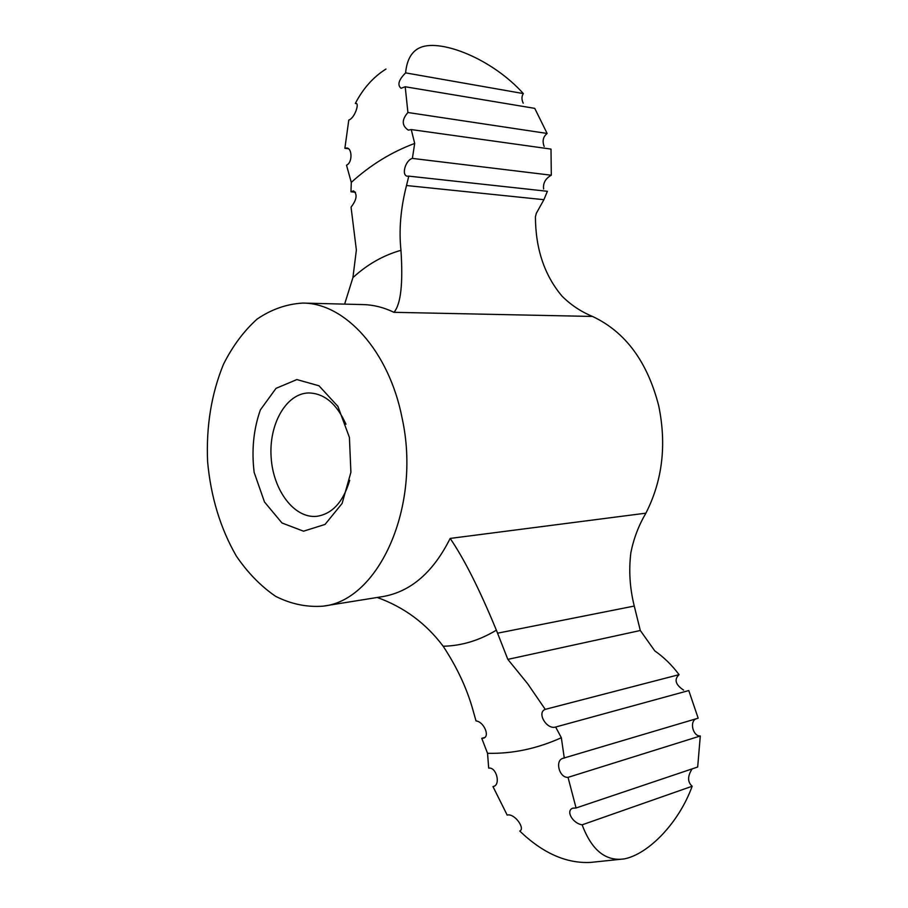 <?xml version="1.0" encoding="UTF-8"?>
<svg xmlns="http://www.w3.org/2000/svg" width="908" height="908" viewBox="0 0 908 908"><rect width="100%" height="100%" fill="white"/><g stroke="black" fill="none" stroke-linecap="round" stroke-linejoin="round"><path stroke-width="1.36" d="M377.217 597.464C404.049 607.134 426.034 623.387 443.172 646.235C457.405 667.834 467.495 689.705 473.454 711.849L476.019 720.918C483.953 721.735 490.275 736.615 483.419 738.181L481.762 738.317L487.539 753.3C512.407 753.901 537.003 748.714 561.337 737.727L555.651 727.024L688.775 690.557L698.173 718.183L563.051 758.305C554.731 760.291 559.078 777.918 568.033 777.361L576.069 807.984L697.685 767.01L700.295 735.991L568.033 777.361M414.695 143.43L411.256 129.572L551.008 149.094L551.304 175.221L412.38 158.401L414.695 143.43C391.496 152.045 370.362 165.04 351.294 182.394L350.965 191.792L353.564 190.873C357.593 194.278 356.753 199.715 351.055 207.172L356.367 250.029L352.917 277.621L344.631 304.123M683.554 690.091C675.45 684.666 673.963 679.525 679.07 674.655L545.243 709.364L527.605 683.667L507.844 659.378L640.31 630.504L634.261 606.056C629.789 588.066 628.665 570.235 630.878 552.563C633.716 538.489 638.721 525.357 645.894 513.168C662.454 480.638 666.733 444.886 658.731 405.887C647.415 361.702 625.351 331.885 592.538 316.449C581.018 311.705 570.86 304.952 562.075 296.19C544.459 275.34 535.572 248.871 535.414 216.774L536.322 213.323L543.903 199.692L406.5 185.527C400.655 208.363 398.816 229.951 400.961 250.313C403.152 283.739 400.814 304.407 393.947 312.318C383.846 307.437 373.642 304.861 363.359 304.6L302.704 303.068C286.474 304.055 271.276 309.401 257.089 319.105C243.855 331.011 232.652 346.05 223.504 364.221C211.382 393.834 206.082 426.317 207.603 461.684C210.826 496.926 220.417 528.422 236.375 556.139C247.873 572.925 260.982 586.33 275.692 596.363C291.037 604.092 306.825 607.361 323.032 606.169C378.625 600.676 421.641 506.607 402.096 418.032C389.033 350.874 344.904 302.931 302.704 303.068M406.5 185.527L408.782 176.141L407.522 176.22C401.166 175.823 405.206 160.296 412.38 158.401M545.243 709.364C536.514 712.576 546.582 729.714 555.492 727.07L555.651 727.024M349.41 437.395L337.901 406.387L319.003 385.798L296.871 379.567L276.032 388.34L260.392 409.86C253.548 429.246 251.459 450.084 254.149 472.387L264.489 501.976L281.979 522.985L303.522 531.191L325.041 524.427L342.1 503.475L350.908 472.274L349.41 437.395M507.844 659.378L496.37 630.175C479.674 589.655 464.272 559.067 450.164 538.421C433.218 572.278 410.813 591.653 382.938 596.556L323.032 606.169M543.903 199.692L547.388 191.293L408.782 176.141M679.07 674.655C671.965 665.144 663.873 657.233 654.793 650.9L640.31 630.504M624.329 858.889C648.335 854.133 678.787 823.17 692.168 786.237L582.141 824.816C591.687 850.274 605.75 861.635 624.329 858.889L590.677 862.407C566.41 863.667 542.78 853.202 519.762 831.047C525.539 828.698 514.609 813.035 507.175 815.066L492.976 786.589L493.555 786.453C500.91 784.728 496.392 766.749 488.686 768.123L487.539 753.3M494.088 786.249L492.976 786.589M484.759 737.512L481.762 738.317M348.513 148.742L344.881 148.299L346.788 147.993C352.259 148.174 352.588 162.782 346.504 165.165L351.294 182.394M523.349 93.581C491.875 58.589 441.401 39.169 420.869 47.284C411.971 50.803 406.886 59.326 405.604 72.878L523.349 93.581C521.578 96.259 521.521 99.46 523.19 103.183M356.492 103.626L355.323 103.455C363.052 88.507 373.267 77.044 385.979 69.053M411.256 129.572L408.316 130.128C401.711 125.656 401.574 119.777 407.919 112.513L547.127 133.453C543.086 136.768 542.11 141.115 544.187 146.494M695.857 718.875C689.308 722.03 693.099 736.399 700.295 735.991M345.948 424.24C336.709 403.685 324.247 393.255 308.572 392.948C286.009 393.493 268.734 424.342 271.14 457.416C273.183 490.524 294.419 518.774 316.847 516.312C332.339 513.917 343.292 501.92 349.705 480.309M547.127 133.453L534.755 108.37L405.206 86.759L401.041 88.28C397.148 84.989 398.669 79.859 405.604 72.878M405.206 86.759L407.919 112.513M561.337 737.727L564.288 758.089M692.112 768.894C687.435 776.238 687.447 782.026 692.168 786.237M582.141 824.816C572.959 823.567 565.355 810.935 572.721 808.177L576.069 807.984M551.304 175.221C545.492 178.49 542.927 183.076 543.608 188.989M355.323 103.455L355.981 103.41C359.591 103.172 354.676 118.267 348.786 120.049L344.881 148.299M355.471 192.224L350.965 191.792M400.961 250.313C383.346 255.284 367.331 264.387 352.917 277.621M592.538 316.449L393.947 312.318M645.894 513.168L450.164 538.421M634.261 606.056L497.527 633.194M443.172 646.235C461.514 645.86 479.242 640.503 496.37 630.175"/></g></svg>
